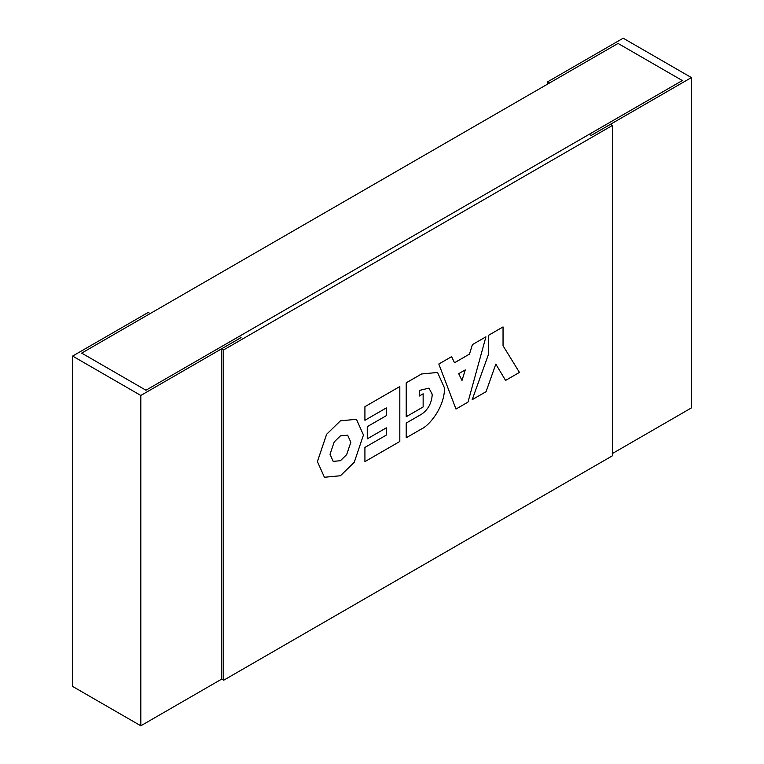 <?xml version="1.0" encoding="UTF-8"?>
<svg xmlns="http://www.w3.org/2000/svg" width="764" height="764" viewBox="0 0 764 764"><rect width="100%" height="100%" fill="white"/><g stroke="black" fill="none" stroke-linecap="round" stroke-linejoin="round"><path stroke-width="1.15" d="M72.609 356.072L140.815 395.456L241.032 337.592L221.78 348.709L221.78 679.053L140.815 725.8L72.609 686.425L72.609 356.072L148.178 312.447L150.145 313.584L81.672 353.111L145.953 390.223L239.065 336.456L241.032 337.592L239.065 336.456L589.216 134.302L591.174 135.438L589.216 134.302L682.328 80.545L618.047 43.433L81.672 353.111L145.953 390.223L682.328 80.545L618.047 43.433L549.583 82.961L547.616 81.834L623.185 38.2L691.391 77.575L691.391 407.928L612.394 453.539M221.78 679.053L223.747 680.189L612.394 455.802L612.394 125.458L610.426 124.322L591.174 135.438L691.391 77.575M547.616 84.097L547.616 81.834M140.815 725.8L140.815 395.456M223.747 680.189L223.747 349.845L612.394 125.458M221.78 348.709L223.747 349.845M330.029 454.293L333.199 461.389L340.438 460.702L346.675 454.618L350.838 442.28L347.668 435.184L340.438 435.872L334.193 441.955L330.029 454.293M333.19 461.38L340.419 460.702L346.665 454.609L350.829 442.27L347.658 435.174M356.435 419.302L340.419 420.811L326.61 434.277L317.404 461.571L324.413 477.261L340.438 475.752L354.248 462.287L363.454 434.993L356.444 419.302L340.438 420.821L326.62 434.286L317.413 461.58L324.423 477.271M364.925 461.618L399.811 441.477L399.811 386.536L364.925 406.677L364.925 420.286L386.326 407.928L386.326 415.664L367.264 426.665L367.264 438.861L386.326 427.859L386.326 435.069L364.925 447.427L364.925 461.618L364.915 447.427L386.326 435.069M386.317 427.869L386.317 435.069M367.255 438.861L367.255 426.656L386.326 415.664M386.317 407.938L386.317 415.654M364.915 420.276L364.915 406.677L399.811 386.536M421.556 428.919C428.289 426.14 444.256 408.673 444.572 388.16L437.562 372.469L421.556 373.988L406.228 382.831L406.228 416.724L423.141 406.954L423.141 393.804L419.245 396.058L419.245 390.471L428.938 388.141L432.099 394.043L432.166 395.389C431.402 403.593 427.859 409.867 421.527 414.222L406.228 423.075L406.228 437.772L421.556 428.919M437.562 372.469L421.537 373.978L406.219 382.821L406.219 416.714M419.245 396.038L423.141 393.804M428.929 388.141L432.118 394.052L432.176 395.399C431.412 403.593 427.869 409.876 421.537 414.231L406.219 423.065L406.219 437.762M485.942 336.809L472.391 344.631L469.488 354.104L454.494 362.757L451.591 356.645L438.813 364.017L455.984 409.046L467.988 402.112L485.942 336.809L472.381 344.631L469.488 354.104L454.484 362.747M455.974 409.036L438.803 364.017L451.591 356.645M461.991 380.491L465.266 369.9L458.715 373.682L461.991 380.491L465.247 369.91M505.567 380.415L519.434 372.412L503.046 345.758L503.046 326.935L488.588 335.281L488.588 354.095L472.2 399.677L486.066 391.674L495.817 364.103L505.567 380.415L495.817 364.103M472.19 399.677L488.588 354.095L488.588 335.281M503.037 326.925L488.578 335.272"/></g></svg>

